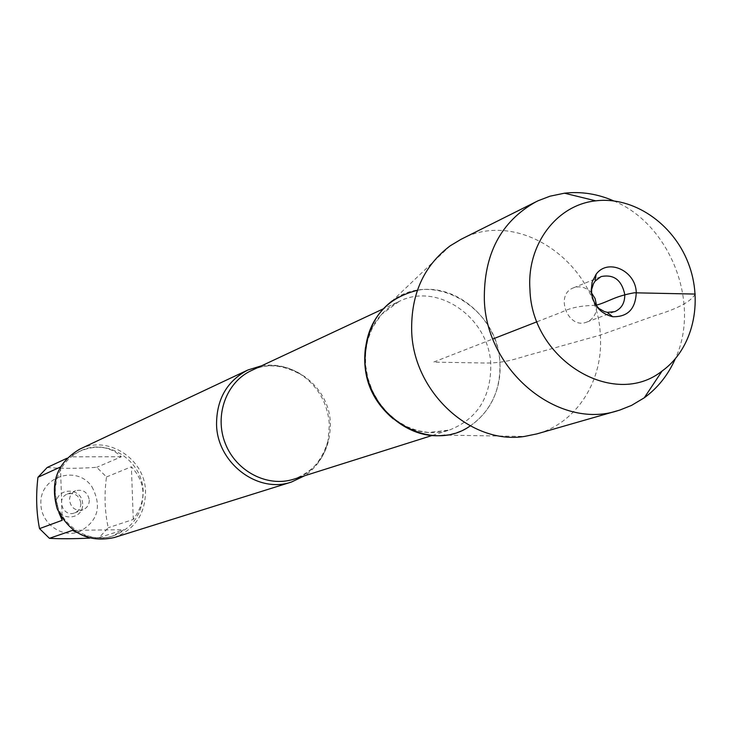 <?xml version="1.0" encoding="UTF-8"?>
<svg xmlns="http://www.w3.org/2000/svg" width="732" height="732" viewBox="0 0 732 732"><rect width="100%" height="100%" fill="white"/><g stroke="black" fill="none" stroke-linecap="round" stroke-linejoin="round"><path stroke-width="0.55" stroke-dasharray="3.66 2.75" d="M91.93 486.78C102.242 506.416 97.996 521.431 79.212 531.825C61.817 538.258 41.248 523.563 40.919 504.321C38.86 476.898 76.851 464.134 91.93 486.78M47.205 467.474C61.058 468.672 77.583 468.617 96.761 467.318L106.479 476.962C104.127 494.923 104.722 511.851 108.245 527.735L99.168 537.608L89.661 538.112M55.257 492.682C55.303 522.017 86.751 545.267 113.195 535.888C132.757 528.284 142.749 513.672 143.161 492.05C143.088 460.739 107.293 437.214 80.127 451.077C63.803 459.623 55.513 473.494 55.257 492.682M58.917 512.665L55.147 492.728C54.909 482.882 56.684 474.309 60.491 466.989L60.216 467.117M99.168 537.608L123.918 529.675L112.572 536.08C101.51 539.338 89.496 538.112 76.549 532.402M106.479 476.962L131.376 466.769C146.162 482.992 146.793 500.542 133.279 519.446L108.245 527.735M66.905 458.296L78.955 451.617C95.91 444.406 110.038 446.117 121.311 456.759L96.761 467.318M261.745 365.726C276.211 363.648 289.744 366.878 302.343 375.415C318.813 387.585 327.817 404.027 329.363 424.743L327.973 441.14C324.477 455.954 316.709 467.492 304.649 475.754M470.228 425.905C490.779 411.366 500.67 390.467 499.901 363.218C498.446 319.939 456.64 282.598 417.359 290.329M114.174 537.572C134.633 529.675 145.092 514.431 145.522 491.831C145.439 459.156 108.034 434.625 79.697 449.173M82.661 503.936C82.259 486.826 55.687 486.972 56.337 504.174C56.776 521.404 83.402 521.074 82.661 503.936M121.311 456.759L70.062 456.832M72.468 530.361L123.918 529.675M133.279 519.446L131.376 466.769M60.491 466.989L62.211 520.278M80.886 503.342C80.804 507.926 78.717 511.11 74.646 512.894C63.281 517.67 55.714 498.263 67.317 494.091C74.838 492.444 79.358 495.527 80.886 503.342M89.304 500.112C89.222 504.751 87.117 507.981 83 509.783C75.497 511.238 71.004 508.072 69.522 500.276C69.595 495.765 71.617 492.581 75.57 490.724C83.174 489.067 87.758 492.197 89.304 500.112M450.134 245.861L392.489 300.66C433.243 269.156 498.821 308.218 499.901 363.218C502.527 398.748 477.877 431.578 444.928 435.128L524.451 436.446M461.014 239.327C518.961 207.806 598.108 263.621 600.304 335.1C603.708 380.183 576.843 422.968 536.885 433.893M613.581 200.843C670.219 224.111 701.164 303.469 675.224 358.936M596.708 306.25C596.479 314.001 593.185 319.271 586.817 322.062C568.105 330.022 554.307 294.639 573.476 287.832C580.046 285.572 586.039 287.219 591.456 292.782M595.418 304.622L591.612 294.84M695.217 294.072C691.054 301.456 678.289 308.547 655.341 315.465L600.304 335.1L534.314 353.583C517.963 357.692 506.434 363.813 481.409 362.953L433.472 362.139L492.865 338.98M537.05 321.751L560.566 312.582C568.114 309.371 574.73 305.811 595.939 305.317M327.973 441.14C321.522 461.764 310.13 474.446 293.797 479.176C318.017 469.715 330.205 451.223 330.379 423.691C329.803 383.87 285.096 353.346 251.442 370.548C266.668 362.981 283.641 364.6 302.343 375.415M365.469 347.599C369.697 325.923 380.933 310.533 399.169 301.41C437.864 281.628 489.635 318.155 490.788 365.03C490.952 397.439 477.136 419.125 449.338 430.059C429.739 435.696 411.045 431.972 393.267 418.878M80.127 451.077L78.955 451.617M113.195 535.888L112.572 536.08M432.392 435.412L449.338 430.059L428.495 432.493L417.624 430.663L406.727 426.628L396.277 420.369L386.771 412.043L378.645 401.941L372.24 390.449L367.83 377.996L365.588 365.085L365.579 352.229L367.748 339.932L372.771 327.03L381.72 314.22L399.169 301.41L383.074 308.941M74.646 512.894L83 509.783M67.317 494.091L75.57 490.724M586.817 322.062L614.77 311.64M573.476 287.832L601.091 276.577"/><path stroke-width="1.1" d="M89.661 538.112C73.85 538.853 60.436 538.926 49.428 538.331L39.528 528.623C36.335 512.556 35.804 495.445 37.945 477.282L47.205 467.474L66.905 458.296M39.528 528.623L62.211 520.278L58.917 512.665M76.549 532.402L72.468 530.361L49.428 538.331M60.216 467.117L37.945 477.282M304.649 475.754L291.501 482.013C257.755 493.954 216.992 462.926 216.544 424.304C216.626 399.096 227.057 380.997 247.837 370.017L261.745 365.726M417.359 290.329C383.284 298.885 365.817 322.528 364.966 361.242C365.744 416.105 430.096 454.819 470.228 425.905M247.837 370.017L79.697 449.173C57.188 462.587 49.703 482.479 57.242 508.85C69.54 533.363 88.517 542.943 114.174 537.572L291.501 482.013M444.928 435.128C406.653 441.112 366.073 404.009 364.966 361.242C364.435 335.219 373.613 315.025 392.489 300.66M675.224 358.936C668.096 374.985 657.775 387.942 644.252 397.815L631.533 405.409L619.739 410.094L536.885 433.893L524.451 436.446C470.996 445.019 413.434 392.142 411.686 331.349C410.853 294.401 423.672 265.908 450.134 245.861L461.014 239.327L538.102 200.751L549.961 196.213L564.463 193.193C581.098 191.308 597.468 193.852 613.581 200.843M617.698 410.707C558.855 430.206 486.423 371.28 484.346 300.056C483.651 254.15 500.935 221.366 536.19 201.675M591.456 292.782L595.098 298.574L596.708 306.25M591.612 294.84L591.639 289.469L593.524 283.577L595.153 281.079L601.091 276.577C613.8 274.052 621.688 280.017 624.771 294.465C624.927 302.874 621.587 308.602 614.77 311.64L607.35 312.354L604.458 311.612L599.078 308.556L595.418 304.622M591.145 291.208C593.057 305.125 600.231 313.635 612.675 316.718C627.727 317.075 635.586 308.986 636.254 292.452C635.733 270.703 607.871 257.929 596.113 274.262L592.133 282.049L591.145 291.208M529.95 289.515C531.67 360.08 614.002 409.472 662.121 370.996C692.756 349.109 703.708 302.371 688.172 262.825C672.836 223.196 633.134 196.203 595.766 200.843C556.768 204.795 526.619 244.506 529.95 289.515M492.865 338.98L537.05 321.751M595.939 305.317C609.573 301.456 614.185 296.378 634.287 292.791L695.217 294.072M383.074 308.941L251.442 370.548C226.334 382.049 214.156 415.364 225.236 443.336C236.015 471.435 267.537 487.704 293.797 479.176L432.392 435.412M393.267 418.878C371.206 400.102 361.947 376.349 365.469 347.599M607.35 312.354L612.675 316.718M595.153 281.079L596.113 274.262M595.766 200.843L564.463 193.193M662.121 370.996L644.252 397.815"/></g></svg>
